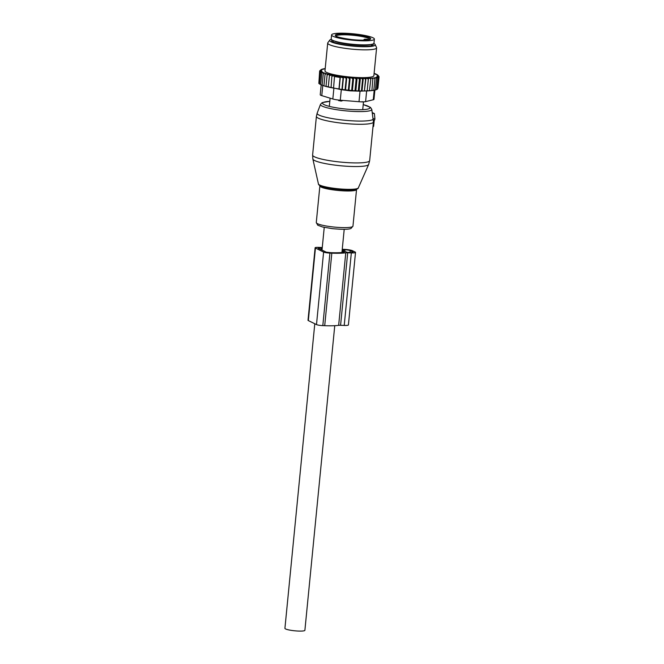 <?xml version="1.0" encoding="UTF-8"?>
<svg xmlns="http://www.w3.org/2000/svg" width="664" height="664" viewBox="0 0 664 664"><rect width="100%" height="100%" fill="white"/><g stroke="black" fill="none" stroke-linecap="round" stroke-linejoin="round"><path stroke-width="1" d="M372.321 112.606L374.396 113.569L372.446 113.353M373.5 120.134L374.629 119.993L374.928 118.897L374.396 113.569M372.961 126.998L373.641 126.293L374.255 120.051M343.155 100.447L341.022 101.127L337.876 99.965M362.527 101.708L361.548 101.849M374.38 39.11L373.981 43.135A21.497 3.212 -174.4 0 1 365.557 44.853A21.497 3.212 -174.4 0 1 342.956 43.002A21.497 3.212 -174.4 0 1 331.195 38.944L331.593 34.91A21.497 3.212 -174.4 0 1 340.018 33.2A21.497 3.212 -174.4 0 1 362.619 35.051A21.497 3.212 -174.4 0 1 374.38 39.11A21.497 3.212 -174.4 0 1 365.955 40.819A21.497 3.212 -174.4 0 1 343.346 38.968A21.497 3.212 -174.4 0 1 331.593 34.91M367.848 39.865L365.715 39.251L367.756 39.276A16.99 2.54 -174.4 0 1 368.727 39.699M367.756 39.276L366.951 39.823M374.106 73.38L374.247 73.405A29.075 4.349 5.6 0 1 375.085 73.712L375.89 74.044A29.075 4.349 -174.4 0 1 376.496 74.326L376.903 75.024M325.202 68.624L324.912 68.608A29.075 4.349 5.6 0 0 324.165 68.724L323.75 69.338M342.275 89.491L339.146 89.026L340.333 76.941L343.089 77.871L343.504 76.999L342.275 89.491L352.401 90.603L359.141 90.976L360.394 78.211L359.896 78.352A29.075 4.349 5.6 0 1 358.394 78.286L356.626 78.194A29.075 4.349 5.6 0 1 354.941 78.095L353.265 77.97A29.075 4.349 5.6 0 1 351.754 77.854A29.075 4.349 5.6 0 1 351.356 77.821L349.928 77.688A29.075 4.349 5.6 0 1 347.612 77.456L346.649 77.356A29.075 4.349 5.6 0 1 329.859 74.617L329.153 74.451A29.075 4.349 5.6 0 1 327.568 74.044L326.655 73.787A29.075 4.349 5.6 0 1 325.526 73.447L324.613 73.14A29.075 4.349 5.6 0 1 323.766 72.832L322.97 72.509A29.075 4.349 5.6 0 1 322.364 72.227L321.758 71.903A29.075 4.349 5.6 0 1 321.368 71.654L322.082 71.554L320.969 71.338A29.075 4.349 5.6 0 1 320.737 71.098L321.575 71.023L320.554 70.799A29.075 4.349 5.6 0 1 320.496 70.575L321.442 70.525L320.529 70.293A29.075 4.349 5.6 0 1 320.637 70.085L321.683 70.06L320.878 69.828A29.075 4.349 5.6 0 1 320.895 69.82A29.075 4.349 5.6 0 1 321.152 69.637L322.289 69.645L321.608 69.405A29.075 4.349 5.6 0 1 322.048 69.239L322.712 69.039A29.075 4.349 5.6 0 1 323.31 68.89L324.165 68.724M360.394 78.211L361.614 78.402A29.075 4.349 5.6 0 0 362.934 78.435L364.553 78.452A29.075 4.349 5.6 0 0 365.781 78.443L367.283 78.427A29.075 4.349 5.6 0 0 368.42 78.394L369.782 78.327A29.075 4.349 5.6 0 0 370.803 78.269L372.014 78.169A29.075 4.349 5.6 0 0 372.902 78.078L371.906 90.561L369.45 90.819L370.811 79.248L369.782 78.327M376.496 74.326L377.094 74.65A29.075 4.349 5.6 0 1 377.492 74.899L376.778 74.999L377.891 75.215A29.075 4.349 5.6 0 1 378.09 75.422A29.075 4.349 5.6 0 1 378.115 75.455L377.285 75.53L378.297 75.754A29.075 4.349 5.6 0 1 378.364 75.978L377.418 76.028L378.331 76.26A29.075 4.349 5.6 0 1 378.223 76.468L377.177 76.484L377.974 76.725A29.075 4.349 5.6 0 1 377.7 76.916L376.571 76.908L377.243 77.14A29.075 4.349 5.6 0 1 376.803 77.314L376.148 77.514A29.075 4.349 5.6 0 1 375.55 77.655L374.687 77.829A29.075 4.349 5.6 0 1 373.94 77.945L372.902 78.078M327.701 43.077L324.978 70.874A24.568 3.677 5.6 0 0 351.389 77.14A24.568 3.677 5.6 0 0 373.882 75.671L376.604 47.874A24.568 3.677 -174.4 0 1 354.119 49.343A24.568 3.677 -174.4 0 1 327.701 43.077A24.568 3.677 -174.4 0 1 327.825 42.762L329.742 40.13A22.916 3.428 5.6 0 0 354.261 46.256A22.916 3.428 5.6 0 0 375.177 44.579A22.916 3.428 5.6 0 0 373.799 43.5M375.085 73.712L375.434 74.418M322.712 69.039L322.181 69.645M321.608 69.405L320.969 70.019M320.123 70.525L320.895 69.82M320.637 70.085L319.683 70.907L320.529 70.293M320.496 70.575L319.625 71.413L319.683 70.907M320.554 70.799L319.625 71.413L318.869 83.091M320.737 71.098L319.965 71.961L320.969 71.338M321.368 71.654L320.687 72.542L321.758 71.903M322.364 72.227L321.799 73.131L322.97 72.509M323.766 72.832L323.268 73.745L324.613 73.14M326.655 73.787L325.053 74.343L325.526 73.447M329.153 74.451L327.12 74.932L327.568 74.044M346.649 77.356L346.218 78.244L343.504 76.999M329.859 74.617L329.427 75.505L332.299 75.173L331.884 76.045L334.747 76.028L334.498 76.551L340.084 77.464L340.333 76.941M345.546 89.914L346.782 77.323M345.089 89.74L346.218 78.244M347.612 77.456L349.488 78.584L349.928 77.688M348.949 90.287L350.185 77.63M348.359 90.072L349.488 78.584M351.356 77.821L352.8 78.875L353.265 77.97M352.401 90.603L353.646 77.879M351.671 90.362L352.8 78.875M354.941 78.095L356.12 79.099L356.626 78.194M355.854 90.835L357.107 78.078M354.999 90.594L356.12 79.099M358.394 78.286L359.407 79.273L359.896 78.352M358.278 90.76L359.407 79.273M359.141 90.976L361.432 90.86L362.561 79.373L361.614 78.402M362.934 78.435L362.561 79.373M363.283 78.277L362.029 91.034L361.432 90.86M362.029 91.034L364.411 90.893L365.532 79.398L364.553 78.452M365.781 78.443L365.532 79.398M365.98 78.269L364.411 90.893M364.735 91.034L367.167 90.852L368.296 79.356L367.283 78.427M368.42 78.394L368.296 79.356M368.47 78.194L367.167 90.852M367.217 90.96L369.682 90.736M370.803 78.269L370.811 79.248M372.014 78.169L373.035 79.066M371.906 90.561L373.824 90.312L374.944 78.825L373.94 77.945M374.687 77.829L374.944 78.825M373.043 90.362L375.392 90.005L376.521 78.518L375.55 77.655M376.148 77.514L376.521 78.518M375.409 89.856L376.604 89.64L377.733 78.145L376.803 77.314M377.243 77.14L377.733 78.145M376.629 89.391L377.442 89.217L378.571 77.73L377.7 76.916M377.974 76.725L378.571 77.73M378.223 76.468L379.019 77.256L378.331 76.26M378.364 75.978L379.078 76.742L378.297 75.754M378.115 75.455L378.737 76.194L378.115 75.455M377.492 74.899L378.007 75.621M325.053 74.343L323.932 85.839L326.58 86.644L331.07 87.665L331.884 76.045M330.763 87.532L333.56 88.121L334.498 76.551M333.378 88.038L338.964 88.951L340.084 77.464M341.968 89.358L343.089 77.871M374.878 90.088L373.973 99.343A8.192 1.228 5.6 0 1 373.268 99.758L365.598 101.625A8.192 1.228 5.6 0 1 359 101.708L340.275 100.214L341.313 89.673L350.053 90.843L360.029 91.175L371.583 90.603M324.572 86.046L341.313 89.673M340.275 100.214A8.192 1.228 -174.4 0 1 332.83 98.994L321.774 95.641A8.192 1.228 -174.4 0 1 320.222 94.753L321.202 84.818M332.141 40.031A20.883 3.121 5.6 0 0 331.651 40.612A20.883 3.121 5.6 0 0 354.103 45.941A20.883 3.121 5.6 0 0 373.218 44.687A20.883 3.121 5.6 0 0 372.844 44.023M331.303 39.334A22.916 3.428 5.6 0 0 329.742 40.13M375.177 44.579L376.546 47.542A24.568 3.677 -174.4 0 1 376.604 47.874M328.298 87.001L329.427 75.505M324.654 86.071L322.14 85.233L323.268 73.745M322.148 85.166L320.671 84.627L321.799 73.131M320.687 84.469L319.558 84.029L320.687 72.542M319.583 83.78L318.836 83.456L319.965 71.961M377.94 88.237L379.078 76.742M377.476 88.851L379.019 77.256M325.999 86.428L327.12 74.932M351.331 252.918L347.695 252.776A4.092 0.614 -174.4 0 0 345.77 252.826L338.657 325.352A4.092 0.614 -174.4 0 1 340.582 325.31L344.226 325.443A6.549 0.979 -174.4 0 0 348.409 324.945L355.522 252.411A6.549 0.979 -174.4 0 1 351.331 252.918L344.226 325.443M342.25 249.282L344.043 249.349A6.549 0.979 -174.4 0 1 352.468 250.718L355.091 252.005A6.549 0.979 -174.4 0 1 355.522 252.411M345.77 252.826A29.689 4.44 -174.4 0 1 331.826 253.167L329.925 253.092A4.914 0.739 -174.4 0 1 323.609 252.063L315.442 248.062A4.914 0.739 -174.4 0 1 315.118 247.755A4.914 0.739 -174.4 0 1 318.263 247.381L320.164 247.448A29.689 4.44 -174.4 0 1 322.264 247.547M338.657 325.352A29.689 4.44 -174.4 0 1 324.713 325.692L322.812 325.617A4.914 0.739 -174.4 0 1 316.496 324.588L308.328 320.587A4.914 0.739 -174.4 0 1 308.013 320.28L315.118 247.755M322.214 247.996A26.817 4.009 -174.4 0 0 321.185 247.954L319.284 247.879L319.201 248.701M319.284 247.879L318.106 248.162L326.273 252.162L330.805 252.669A26.817 4.009 -174.4 0 0 344.375 252.22L342.084 250.967M342.209 249.672L344.915 249.772A4.092 0.614 -174.4 0 1 350.185 250.635L352.808 251.922A4.092 0.614 -174.4 0 1 353.074 252.179A4.092 0.614 -174.4 0 1 350.459 252.486L346.89 252.287L342.184 249.979M334.756 325.684L304.892 630.294A10.035 1.502 -174.4 0 1 304.029 630.8A10.035 1.502 -174.4 0 1 292.758 630.576A10.035 1.502 -174.4 0 1 284.922 628.335L314.786 323.75M368.644 164.498A28.062 4.2 -174.4 0 1 337.038 165.377A28.062 4.2 -174.4 0 1 312.86 159.028L312.611 155.027A28.66 4.283 -174.4 0 0 337.32 161.725A28.66 4.283 -174.4 0 0 369.665 160.622L368.644 164.498L358.328 187.879A20.061 2.996 5.6 0 1 335.727 188.51A20.061 2.996 5.6 0 1 318.438 183.969L312.86 159.028M358.328 187.879C358.228 188.593 357.174 189.149 355.165 189.555A19.273 2.88 -174.4 0 1 335.752 189.182A19.273 2.88 -174.4 0 1 321.218 186.227C319.326 185.439 318.396 184.683 318.438 183.969M373.334 118.64A28.245 4.225 -174.4 0 1 341.47 119.902A28.245 4.225 -174.4 0 1 317.168 113.137L320.504 104.331A25.78 3.851 -174.4 0 0 342.69 110.514A25.78 3.851 -174.4 0 0 371.774 109.361L373.45 121.985A28.66 4.283 -174.4 0 1 341.113 123.089A28.66 4.283 -174.4 0 1 316.404 116.391L312.611 155.027M356.734 189.082L356.543 189.506A18.426 2.756 -174.4 0 1 335.752 190.211A18.426 2.756 -174.4 0 1 319.874 185.912L316.28 222.54A18.426 2.756 -174.4 0 0 332.166 226.847A18.426 2.756 -174.4 0 0 352.957 226.142L351.015 228.449C348.691 229.52 342.425 229.578 332.199 228.632L322.513 226.972L317.749 225.204L316.28 222.54M363.225 104.638A23.796 3.561 -174.4 0 1 367.433 109.145A23.796 3.561 -174.4 0 1 343.097 108.747A23.796 3.561 -174.4 0 1 323.758 104.464A23.796 3.561 -174.4 0 1 329.809 101.36M374.928 118.897L373.351 118.723M373.641 126.293L373.027 126.284M341.578 100.314A3.279 1.154 92.3 0 1 341.022 101.127M338.183 100.007A3.279 2.988 115.2 0 0 339.138 100.82M370.703 44.496A19.248 2.88 -174.4 0 1 364.121 45.26A19.248 2.88 -174.4 0 1 334.15 40.911M342.234 33.856A17.812 2.664 -174.4 0 1 367.084 36.744A17.812 2.664 -174.4 0 1 363.731 40.172A17.812 2.664 -174.4 0 1 338.881 37.284A17.812 2.664 -174.4 0 1 342.234 33.856M336.026 36.03A16.99 2.54 -174.4 0 1 342.649 34.802A16.99 2.54 -174.4 0 1 360.129 36.205A16.99 2.54 -174.4 0 1 369.806 39.342M363.772 40.106L363.772 40.106C363.847 39.392 364.478 39.101 365.665 39.242L367.549 39.276M359 101.708L360.029 91.175M373.268 99.758L374.206 90.188M365.598 101.625L366.628 91.084M332.83 98.994L333.868 88.461M321.774 95.641L322.779 85.448M347.695 252.776L340.582 325.31M331.826 253.167L324.713 325.692M329.925 253.092L322.812 325.617M321.185 247.954L321.027 249.589M352.808 251.922L352.758 252.37M350.185 250.635L350.003 252.469M344.915 249.772L344.774 251.249M308.328 320.587L315.442 248.062M316.496 324.588L323.609 252.063M316.404 116.391L317.168 113.137M319.766 185.463L319.874 185.912M356.543 189.506L352.957 226.142M371.774 109.361L370.462 107.36L363.225 104.588M320.504 104.331L322.173 102.621L329.809 101.318M374.629 119.993L373.5 120.167M373.45 121.985L369.665 160.622M330.116 98.172L329.311 106.381M363.498 101.849L362.727 109.66M362.527 101.866L362.063 101.965M371.599 44.347L371.466 45.733M333.295 40.587L333.162 41.981M369.815 39.475L369.889 39.284C368.86 39.159 373.118 39.442 363.64 40.155C353.057 40.828 333.984 36.611 335.959 35.964L335.992 36.163M344.209 229.321L341.935 252.519M324.239 227.362L322.015 250.079"/></g></svg>
